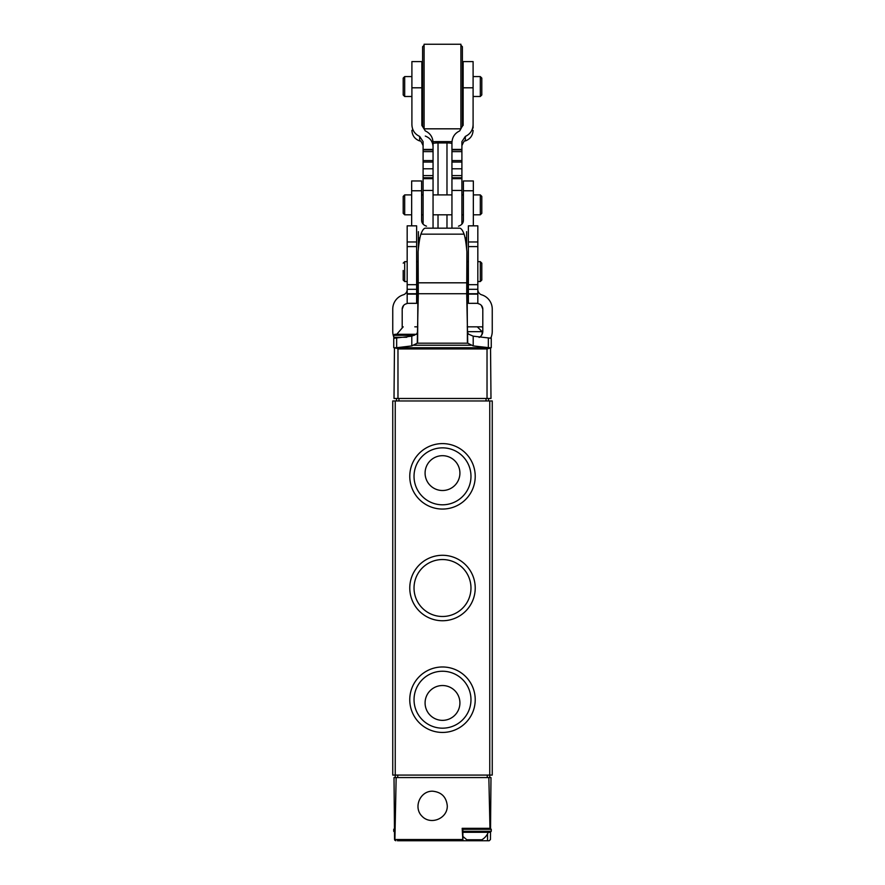 <?xml version="1.0" encoding="UTF-8"?>
<svg xmlns="http://www.w3.org/2000/svg" width="885" height="885" viewBox="0 0 885 885"><rect width="100%" height="100%" fill="white"/><g stroke="black" fill="none" stroke-linecap="round" stroke-linejoin="round"><path stroke-width="1.33" d="M489.969 828.316L488.852 777.572L490.987 777.572L490.544 828.316L462.18 828.316L462.888 840.75L397.453 840.75M487.547 833.803L487.547 840.75L489.206 840.75L490.445 839.522L490.511 832.265M487.547 840.75L462.247 840.75M394.721 840.13L395.794 840.75L394.555 839.522L394.013 777.572L396.148 777.572L394.909 839.522L394.489 832.265M432.555 791.19C419.977 790.902 413.041 807.662 422.123 816.346C430.818 825.439 447.567 818.492 447.29 805.925C446.394 796.987 441.482 792.075 432.555 791.19M488.852 777.572L396.148 777.572M395.241 777.572L395.241 775.083L492.248 775.083L492.248 400.96L489.759 400.96L489.759 777.572M487.547 828.316L481.351 828.316M467.324 828.316L462.888 828.316L462.888 840.75M395.241 400.96L392.752 400.96L392.752 775.083L395.241 775.083L395.241 400.96L489.759 400.96M475.223 588.016A32.723 32.723 0 0 0 426.139 559.674A32.723 32.723 0 0 0 426.139 616.358A32.723 32.723 0 0 0 475.223 588.016M475.223 699.703A32.723 32.723 0 0 0 426.139 671.361A32.723 32.723 0 0 0 426.139 728.056A32.723 32.723 0 0 0 475.223 699.703M475.223 476.329A32.723 32.723 0 0 0 426.139 447.987A32.723 32.723 0 0 0 426.139 504.671A32.723 32.723 0 0 0 475.223 476.329M462.888 829.311L491.252 829.311L491.252 831.303L490.257 832.287L462.888 832.287M462.888 836.436L466.826 839.754L481.849 839.754A14.923 14.923 0 0 0 488.243 832.287M394.743 828.316L393.748 829.311L393.748 831.303L394.743 832.287M459.912 473.099A17.412 17.412 0 0 0 442.5 455.687A17.412 17.412 0 0 0 425.088 473.099A17.412 17.412 0 0 0 442.5 490.511A17.412 17.412 0 0 0 459.912 473.099M470.975 476.329A28.475 28.475 0 0 0 428.263 451.671A28.475 28.475 0 0 0 428.263 500.987A28.475 28.475 0 0 0 470.975 476.329M459.912 702.944A17.412 17.412 0 0 0 442.5 685.532A17.412 17.412 0 0 0 425.088 702.944A17.412 17.412 0 0 0 442.5 720.357A17.412 17.412 0 0 0 459.912 702.944M470.975 699.703A28.475 28.475 0 0 0 428.263 675.056A28.475 28.475 0 0 0 428.263 724.361A28.475 28.475 0 0 0 470.975 699.703M470.975 588.016A28.475 28.475 0 0 0 428.263 563.358A28.475 28.475 0 0 0 428.263 612.674A28.475 28.475 0 0 0 470.975 588.016M489.305 347.728L491.252 347.728L487.027 348.955L487.027 398.471L394.013 398.471L394.445 348.955L395.484 347.739L489.239 347.728L473.198 345.902L467.745 343.192L417.255 343.192L418.306 293.731L418.096 251.827C418.837 243.452 419.778 237.556 420.917 234.16L464.083 234.16C462.612 230.189 461.107 228.197 459.569 228.175L425.431 228.175C423.893 228.197 422.388 230.189 420.917 234.16M487.027 398.471L490.987 398.471L490.555 348.955L489.516 347.739M487.027 348.955L397.973 348.955L395.484 347.739M467.357 331.665L482.159 331.665L477.28 326.83L481.805 326.83L467.203 326.83M417.797 326.83L414.811 326.83M396.48 398.471L396.48 400.96M488.52 398.471L488.52 400.96M464.083 234.16C465.222 237.556 466.163 243.452 466.904 251.827L466.694 293.731L467.745 343.192M491.252 347.728L491.252 338.269L473.198 336.167L468.397 334.076L467.38 331.986L466.904 251.827M418.096 251.827L417.62 342.13M396.657 338.269L396.657 347.716L393.748 347.728L393.748 338.269L411.802 336.167L416.603 334.076L417.62 331.986M477.823 294.13L468.375 294.13L468.375 303.334L477.823 303.301L477.823 225.841L468.375 225.841L468.375 294.13M416.625 294.13L407.177 294.13L407.177 303.334L416.625 303.301L416.625 225.841L407.177 225.841L407.177 294.13M477.823 289.594A5.476 5.476 0 0 0 481.694 294.827A14.923 14.923 0 0 1 492.248 309.108L492.248 331.311A16.417 16.417 0 0 1 490.699 338.269M393.748 336.931A16.417 16.417 0 0 1 392.752 331.311L392.752 330.315M396.657 347.716L411.802 345.902L417.255 343.192M481.551 335.282L482.801 331.311A6.969 6.969 0 0 1 479.139 337.439M477.823 293.731L468.375 293.731L477.823 293.731M402.199 327.461L402.199 309.108A5.476 5.476 0 0 1 406.071 303.876A14.923 14.923 0 0 0 407.554 303.334M407.177 289.594A5.476 5.476 0 0 1 403.306 294.827A14.923 14.923 0 0 0 392.752 309.108L392.752 331.311M492.248 331.311L492.248 330.315M477.446 303.334A14.923 14.923 0 0 0 478.929 303.876A5.476 5.476 0 0 1 482.801 309.108L481.385 305.436M416.625 293.731L407.177 293.731L416.625 293.731M482.801 309.108L482.801 331.311M393.748 347.728L395.695 347.728M403.615 305.436L402.199 309.108M414.866 326.83L417.676 326.83M403.195 326.83L396.757 334.298L416.304 334.298L394.743 334.298L393.748 335.282L393.748 337.273L394.743 338.269M458.496 226.184C461.727 225.055 463.353 223.064 463.397 220.221L463.397 180.96L473.342 180.96L473.342 225.841M466.627 248.939L466.627 231.649M426.504 226.184C423.284 225.055 421.647 223.075 421.603 220.221L421.603 190.773L411.658 190.773L411.658 225.841M418.373 231.649L418.373 248.939M411.658 190.773L411.658 180.96L421.603 180.96L421.603 190.773M481.805 263.155L481.805 280.069L480.312 281.552L480.312 261.661L481.805 263.155M403.195 270.467L403.195 280.069L403.195 270.467M463.143 125.393L463.143 61.596L473.099 61.596L473.099 124.121C473.066 129.863 470.488 133.956 465.344 136.412L461.904 141.644L461.904 149.41L451.947 149.41L451.947 142.806C452.158 137.219 454.735 133.259 459.702 130.914L463.143 124.752M425.298 130.914C430.265 133.259 432.853 137.219 433.053 142.806L433.053 151.623L423.096 151.623L423.096 141.644L419.656 136.412C414.523 133.978 411.945 129.885 411.901 124.121L411.901 61.596L421.857 61.596L421.857 125.393L425.298 130.914M421.857 124.752L421.857 125.393M411.901 124.752L411.901 124.121M461.904 149.41L461.904 151.623L451.947 151.623L451.947 149.41M461.904 151.623L461.904 178.681L451.947 178.681L451.947 151.623M433.053 151.623L433.053 178.681L423.096 178.681L423.096 151.623M451.947 228.175L451.947 178.681M461.904 224.137L461.904 190.452L451.947 190.452M433.053 178.681L433.053 228.175M433.053 190.452L423.096 190.452L423.096 224.137M461.904 178.681L461.904 190.452M423.096 190.452L423.096 178.681M452.003 141.722A14.923 2.013 180 0 0 446.98 141.6L438.02 141.6A14.923 2.013 180 0 0 432.997 141.722M433.053 143.613A4.978 0.675 180 0 1 438.02 142.939L446.98 142.939A4.978 0.675 180 0 1 451.947 143.613M473.099 128.048L473.099 124.121M481.805 94.916L481.805 78.079L481.805 94.916M403.195 94.916L403.195 78.079L403.195 94.916M424.092 45.246L422.599 46.739L422.599 126.334L424.092 127.827M424.092 44.25L424.092 128.823L460.908 128.823L460.908 44.25L424.092 44.25M460.908 45.246L462.401 46.739L462.401 126.334L460.908 127.827M481.805 213.23L481.805 196.393L481.805 213.23M403.195 213.307L404.688 214.801L404.688 194.899L403.195 196.393L403.195 213.23M462.291 839.522L394.909 839.522M397.73 777.572L397.73 775.083M487.27 777.572L487.27 775.083M491.252 831.303L462.888 831.303M394.467 829.311L393.748 829.311M394.489 831.303L393.748 831.303M397.973 348.955L397.973 398.471M486.031 398.471L486.031 400.96M398.969 398.471L398.969 400.96M466.694 282.813L418.306 282.813M466.694 293.731L418.306 293.731M470.897 345.216L414.103 345.216M477.823 241.97L468.375 241.97M477.823 284.682L468.375 284.682M477.823 246.594L468.375 246.594M477.823 289.306L468.375 289.306M416.625 241.97L407.177 241.97M416.625 284.682L407.177 284.682M416.625 246.594L407.177 246.594M416.625 289.306L407.177 289.306M411.802 336.167L411.802 345.902M467.38 331.986L467.38 342.13M488.343 338.269L488.343 347.716M473.198 336.167L473.198 345.902M414.434 335.282L393.748 335.282M406.79 337.273L393.748 337.273M473.342 190.773L463.397 190.773M466.627 237.888L465.056 237.888M419.944 237.888L418.373 237.888M403.195 263.155L404.688 261.661L404.688 281.552L403.195 280.069M473.099 87.803L463.143 87.803M421.857 87.803L411.901 87.803M433.053 149.41L423.096 149.41M461.904 149.897L451.947 149.897M433.053 149.897L423.096 149.897M461.904 175.584L451.947 175.584M461.904 168.781L451.947 168.781M433.053 168.781L423.096 168.781M433.053 175.584L423.096 175.584M461.904 177.73L451.947 177.73M433.053 177.73L423.096 177.73M461.904 162.055L451.947 162.055M461.904 160.583L451.947 160.583M433.053 160.583L423.096 160.583M433.053 162.055L423.096 162.055M411.901 130.294C412.189 135.516 414.766 139.067 419.656 140.947L419.656 136.412M473.099 130.294C472.811 135.516 470.234 139.067 465.344 140.947L465.344 136.412M438.02 228.175L438.02 214.801M438.02 194.899L438.02 142.939M446.98 228.175L446.98 214.801M446.98 194.899L446.98 142.939M473.099 76.586L480.312 76.586L480.312 96.487L481.805 94.994M403.195 78.079L404.688 76.586L404.688 96.487L403.195 94.994M473.342 194.899L480.312 194.899L480.312 214.801L481.805 213.307M491.252 829.311L490.257 828.316M482.159 331.665L482.181 334.176M477.823 303.334L468.375 303.334M416.625 303.334L407.177 303.334M481.805 326.83L482.801 327.461M491.252 337.273L490.257 338.269M466.882 281.552L468.375 281.552M477.823 281.552L480.312 281.552M466.904 261.661L468.375 261.661M477.823 261.661L480.312 261.661M404.688 281.552L407.177 281.552M416.625 281.552L418.118 281.552M404.688 261.661L407.177 261.661M416.625 261.661L418.096 261.661M419.656 140.947C420.231 140.051 421.382 141.622 423.096 145.682M465.344 140.947C464.769 140.051 463.618 141.622 461.904 145.682M425.298 136.08C430.176 137.96 432.765 141.511 433.053 146.733M480.312 76.586L481.805 78.079M473.099 96.487L480.312 96.487M404.688 96.487L411.901 96.487M421.857 96.487L422.599 96.487M404.688 76.586L411.901 76.586M421.857 76.586L422.599 76.586M462.401 96.487L463.143 96.487M462.401 76.586L463.143 76.586M480.312 194.899L481.805 196.393M461.904 214.801L463.397 214.801M473.342 214.801L480.312 214.801M461.904 194.899L463.397 194.899M404.688 214.801L411.658 214.801M421.603 214.801L423.096 214.801M433.053 214.801L451.947 214.801M404.688 194.899L411.658 194.899M421.603 194.899L423.096 194.899M433.053 194.899L451.947 194.899"/></g></svg>
